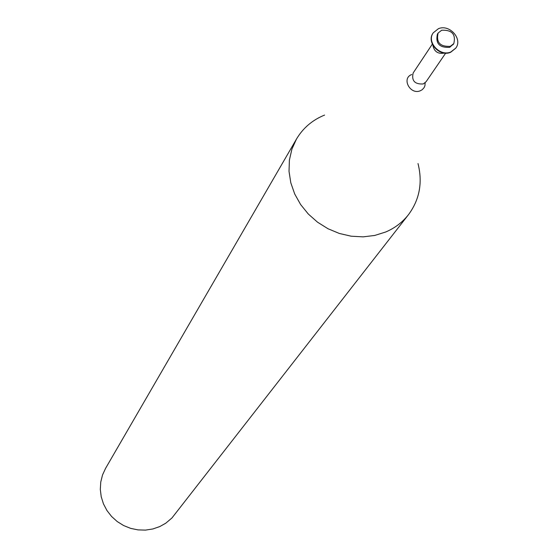 <?xml version="1.0" encoding="UTF-8"?>
<svg xmlns="http://www.w3.org/2000/svg" width="558" height="558" viewBox="0 0 558 558"><rect width="100%" height="100%" fill="white"/><g stroke="black" fill="none" stroke-linecap="round" stroke-linejoin="round"><path stroke-width="0.84" d="M324.596 115.067C312.403 120.026 303.022 128.026 296.465 139.082L105.574 468.357L102.526 474.963L100.754 482.056L100.307 489.394L101.221 496.746L103.453 503.86L106.948 510.507L111.579 516.464L117.201 521.535L123.632 525.545L130.649 528.363L138.021 529.898L145.505 530.1L152.857 528.97L159.832 526.543L165.754 523.209L171.941 517.977L408.484 214.663C419.595 199.624 422.776 182.592 418.012 163.564M296.465 139.082L291.911 149.132L289.4 160.013L289.023 171.362L290.809 182.815L294.708 193.982L300.588 204.493L308.274 213.993L317.495 222.161L327.958 228.717L339.299 233.446L351.142 236.194L363.084 236.864L374.732 235.448L385.69 232.002C394.897 228.062 402.499 222.286 408.484 214.663M433.113 33.006L433.001 33.18C426.124 42.436 439.774 57.251 450.634 52.292L455.698 48.246M438.351 28.737L433.224 32.838C426.347 42.101 439.997 56.916 450.864 51.957L455.809 48.079C462.966 38.858 449.336 23.792 438.351 28.737M437.793 33.578L437.437 34.073C435.338 43.419 439.404 47.848 449.643 47.346L453.417 44.117M441.65 30.237L438.114 33.055C436.014 42.408 440.088 46.837 450.334 46.335L453.787 43.629C456.012 34.247 451.966 29.783 441.65 30.237M411.741 74.535C401.188 78.225 410.249 95.265 420.39 90.738L422.26 89.685L424.122 87.599L424.938 85.653L425.147 82.793M432.324 44.138L413.171 72.959C411.392 80.743 414.747 84.411 423.243 83.965L426.117 81.691L445.675 53.143M432.869 45.261C434.145 51.608 437.967 54.217 444.356 53.087L444.419 53.059M437.437 34.073L438.114 33.055M453.089 44.633L453.787 43.629"/></g></svg>
